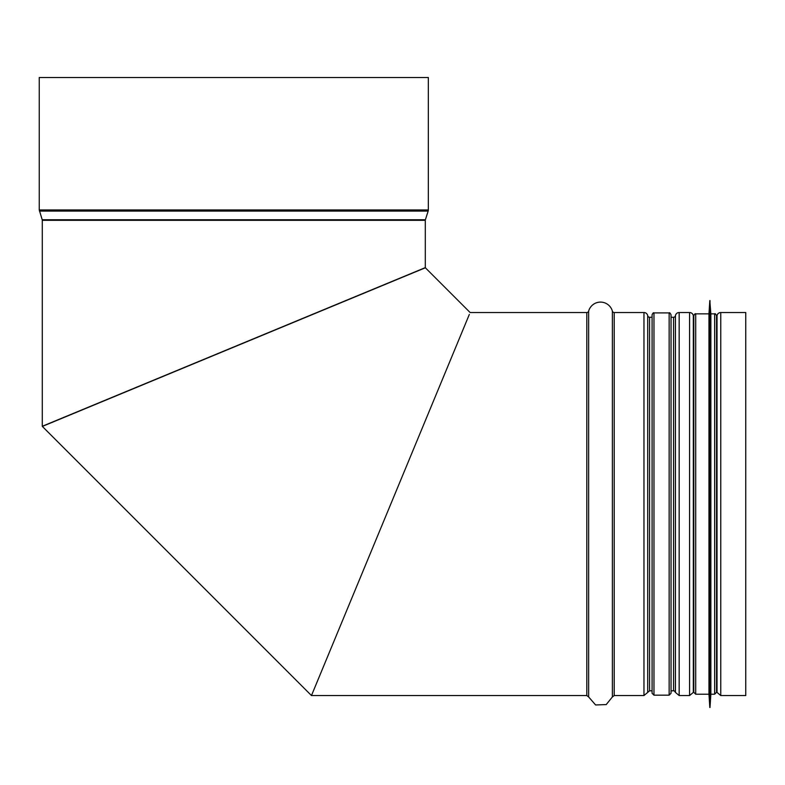 <?xml version="1.0" encoding="UTF-8"?>
<svg xmlns="http://www.w3.org/2000/svg" width="785" height="785" viewBox="0 0 785 785"><rect width="100%" height="100%" fill="white"/><g stroke="black" fill="none" stroke-linecap="round" stroke-linejoin="round"><path stroke-width="1.18" d="M425.362 267.773L470.117 312.528L425.362 267.773L42.351 426.422L311.468 695.549L469.332 314.422M649.578 317.268A1.894 1.894 0 0 1 647.703 315.698L647.703 315.658A3.788 3.788 0 0 0 643.965 312.528L614.213 312.528A1.894 1.894 0 0 1 612.388 311.135A12.325 12.325 0 0 0 588.632 311.135A1.894 1.894 0 0 1 586.797 312.528L470.117 312.528L586.797 312.528A1.894 1.894 0 0 0 588.632 311.135A12.325 12.325 180 0 1 612.388 311.135A1.894 1.894 0 0 0 614.213 312.528L643.965 312.528A3.788 3.788 180 0 1 647.703 315.658L647.703 315.698A1.894 1.894 0 0 0 649.578 317.268L652.08 317.268L649.578 317.268L649.578 690.81L652.08 690.81M717.029 315.658L716.548 318.367L717.029 315.658A3.788 3.788 180 0 1 720.758 312.528L745.75 312.528L745.75 695.549L720.758 695.549L717.029 692.409L717.029 315.658A3.788 3.788 0 0 1 720.758 312.528L745.75 312.528M693.322 315.658L693.322 692.409L689.583 695.549L689.583 312.528A3.788 3.788 180 0 1 693.322 315.658A3.788 3.788 0 0 0 689.583 312.528L679.162 312.528L689.583 312.528M675.424 315.658L675.414 315.698A1.894 1.894 0 0 1 673.55 317.268L671.038 317.268L673.55 317.268A1.894 1.894 0 0 0 675.414 315.698L675.424 315.658A3.788 3.788 180 0 1 679.162 312.528L679.162 695.549L675.424 692.409L675.424 315.658A3.788 3.788 0 0 1 679.162 312.528M428.335 77.509L428.335 209.938L39.25 209.938L39.25 77.509L428.335 77.509L428.335 209.938A3.788 3.788 -90 0 1 428.159 211.096L425.391 219.731A1.894 1.894 90 0 0 425.303 220.31L42.282 220.31L42.282 426.275L425.303 267.626L44.176 425.49M425.303 220.31L425.303 267.626L425.303 220.31A1.894 1.894 0 0 1 425.391 219.731L42.194 219.731L39.25 209.938M428.335 209.938A3.788 3.788 0 0 1 428.159 211.096L425.391 219.731M300.89 319.328L42.351 426.422M652.08 314.805L652.08 693.273L653.974 695.167L653.974 312.911C653.512 312.42 652.885 313.058 652.08 314.805M669.144 695.167L669.144 312.911C669.556 312.381 670.184 313.019 671.038 314.805L671.038 693.273L669.144 695.167L653.974 695.167M671.038 315.374L671.038 692.704M710.857 313.853L710.857 694.215L714.654 694.215L716.548 692.321L716.548 315.747C715.743 314 715.115 313.372 714.654 313.853L710.857 313.853L709.817 300.586L709.817 707.491L710.003 300.586M716.548 690.81L716.548 317.268M710.857 694.215L710.003 707.491M709.817 707.491L708.963 694.215L708.963 313.853L709.817 300.586M708.963 694.215L695.696 694.215L693.793 692.321L693.793 315.747C694.597 314 695.235 313.372 695.696 313.853L695.696 694.215M586.797 312.528L586.797 695.549L588.632 696.933L588.632 311.135M612.388 311.135L612.388 696.933L606.216 704.577L595.599 704.959L588.632 696.933M614.213 312.528L614.213 695.549L643.965 695.549L643.965 312.528M647.703 315.658L647.703 692.409L643.965 695.549M647.703 315.698L647.703 692.409M673.55 317.268L673.55 690.81C673.736 690.329 674.364 690.849 675.414 692.37L675.424 692.409M675.414 315.698L675.414 692.37M720.758 312.528L720.758 695.549M428.159 211.096L39.427 211.096M714.654 694.215L714.654 313.853M311.468 695.549L586.797 695.549M612.388 696.933L614.213 695.549M647.703 692.37L649.578 690.81M671.038 690.81L673.55 690.81M679.162 695.549L689.583 695.549M693.793 689.711L693.322 692.409M716.548 689.711L717.029 692.409M42.194 219.731L42.282 220.31M669.144 312.911L653.974 312.911M708.963 313.853L695.696 313.853"/></g></svg>
